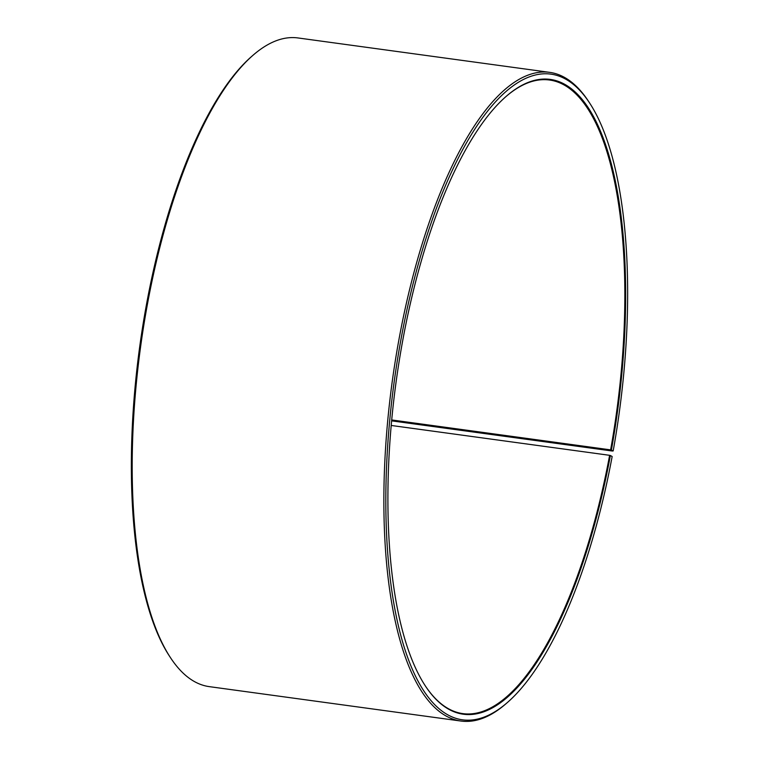<?xml version="1.0" encoding="UTF-8"?>
<svg xmlns="http://www.w3.org/2000/svg" width="759" height="759" viewBox="0 0 759 759"><rect width="100%" height="100%" fill="white"/><g stroke="black" fill="none" stroke-linecap="round" stroke-linejoin="round"><path stroke-width="1.14" d="M425.125 685.595A319.748 111.459 97.8 0 0 462.886 713.621A319.748 111.459 97.8 0 0 609.619 455.315L391.208 425.457M391.625 420.856L612.257 451.017L613.168 450.95L611.384 450.049A320.355 111.668 97.8 0 0 505.892 96.63A320.355 111.668 97.8 0 0 402.137 343.751A320.355 111.668 97.8 0 0 425.334 685.908A320.355 111.668 97.8 0 0 610.378 455.504L609.619 455.315M613.168 450.95A325.839 113.575 97.8 0 0 589.572 102.939A325.839 113.575 97.8 0 0 400.344 342.84A325.839 113.575 97.8 0 0 507.638 702.303A325.839 113.575 97.8 0 0 612.152 456.51L610.378 455.504M589.572 102.939L588.548 101.374A327.366 114.106 97.8 0 0 549.687 72.361A327.366 114.106 97.8 0 0 398.428 342.394A327.366 114.106 97.8 0 0 461.007 721.05A327.366 114.106 97.8 0 0 506.225 703.536L507.638 702.303M549.687 72.361L297.993 37.95A327.366 114.106 97.8 0 0 252.775 55.464A327.366 114.106 97.8 0 0 146.743 307.983A327.366 114.106 97.8 0 0 170.452 657.626A327.366 114.106 97.8 0 0 209.313 686.639L461.007 721.05M252.775 55.464L251.362 56.697A325.839 113.575 97.8 0 0 145.832 308.05A325.839 113.575 97.8 0 0 169.428 656.061L170.452 657.626M611.384 450.049L610.615 449.869A319.748 111.459 97.8 0 0 549.497 80.018A319.748 111.459 97.8 0 0 505.608 96.877M610.615 449.869L391.71 419.945"/></g></svg>
